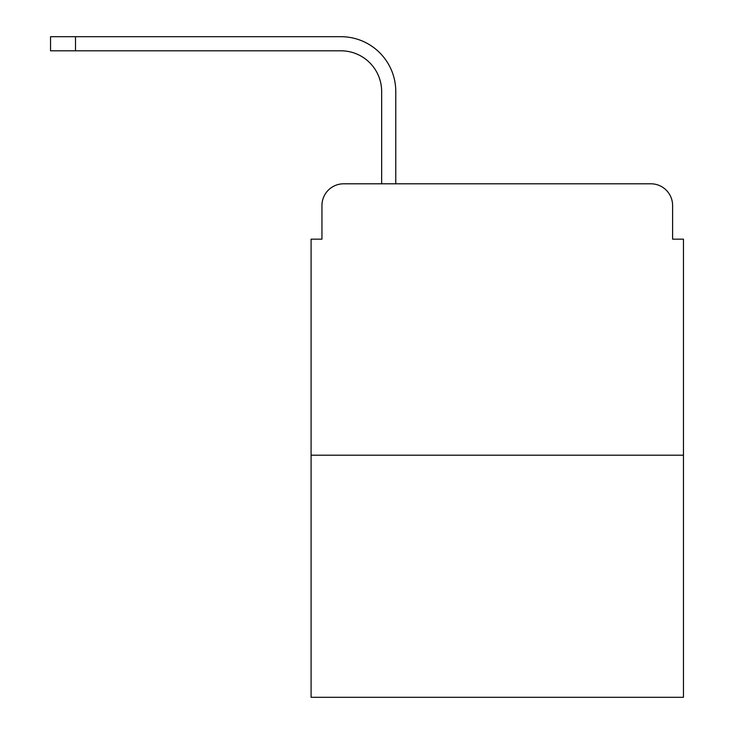 <?xml version="1.0" encoding="UTF-8"?>
<svg xmlns="http://www.w3.org/2000/svg" width="734" height="734" viewBox="0 0 734 734"><rect width="100%" height="100%" fill="white"/><g stroke="black" fill="none" stroke-linecap="round" stroke-linejoin="round"><path stroke-width="1.1" d="M321.951 205.511L321.951 239.165L321.951 205.511A21.708 21.708 0 0 1 343.659 183.803L381.652 183.803L381.652 91.521A40.709 40.709 0 0 0 340.943 50.811A40.709 40.709 0 0 1 381.652 91.521A40.709 40.709 0 0 0 340.943 50.811A40.709 40.709 0 0 1 381.652 91.521A40.709 40.709 0 0 0 340.943 50.811A40.709 40.709 0 0 1 381.652 91.521A40.709 40.709 0 0 0 340.943 50.811A40.709 40.709 0 0 1 381.652 91.521A40.709 40.709 0 0 0 340.943 50.811A40.709 40.709 0 0 1 381.652 91.521A40.709 40.709 0 0 0 340.943 50.811A40.709 40.709 0 0 1 381.652 91.521A40.709 40.709 0 0 0 340.943 50.811L50.545 50.811L75.51 50.811L50.545 50.811L75.51 50.811L50.545 50.811L75.51 50.811L50.545 50.811L75.51 50.811L50.545 50.811L75.51 50.811L50.545 50.811L75.51 50.811L50.545 50.811L50.545 36.7L75.51 36.7L75.51 50.811M683.455 455.208L311.088 455.208L311.088 697.3L683.455 697.3L683.455 239.165L672.601 239.165L672.601 205.511A21.708 21.708 0 0 0 650.893 183.803L343.659 183.803M311.088 455.208L311.088 239.165L321.951 239.165M75.51 36.7L340.943 36.7A54.821 54.821 0 0 1 395.773 91.521L395.773 183.803L395.773 91.521L395.773 183.803L395.773 91.521L395.773 183.803L395.773 91.521L395.773 183.803L395.773 91.521L395.773 183.803L395.773 91.521L395.773 183.803L395.773 91.521L395.773 183.803L412.6 183.803M581.952 183.803L650.893 183.803M672.601 239.165L672.601 205.511"/></g></svg>
